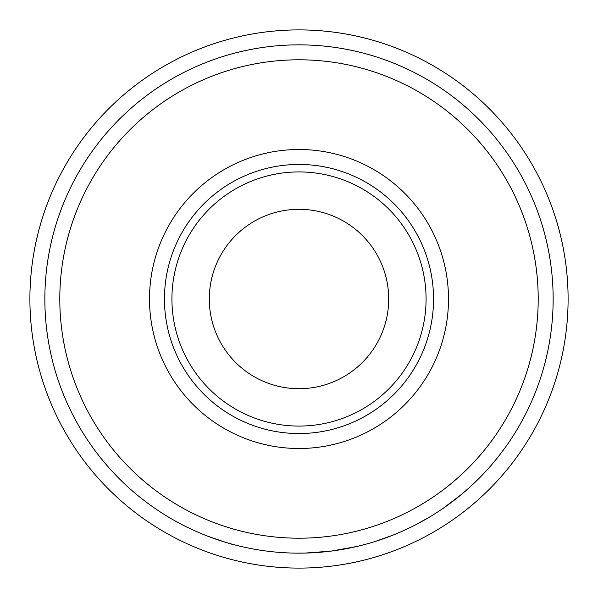 <?xml version="1.0" encoding="UTF-8"?>
<svg xmlns="http://www.w3.org/2000/svg" width="598" height="598" viewBox="0 0 598 598"><rect width="100%" height="100%" fill="white"/><g stroke="black" fill="none" stroke-linecap="round" stroke-linejoin="round"><path stroke-width="0.9" d="M171.925 299A127.075 127.075 0 0 0 299 426.075A127.075 127.075 0 0 0 426.075 299A127.075 127.075 0 0 0 299 171.925A127.075 127.075 0 0 0 171.925 299M433.55 299A134.55 134.55 0 0 1 299 433.55A134.55 134.55 0 0 1 164.45 299A134.55 134.55 0 0 1 299 164.45A134.55 134.55 0 0 1 433.55 299M568.1 299A269.1 269.1 0 0 1 299 568.1A269.1 269.1 0 0 1 29.9 299A269.1 269.1 0 0 1 299 29.9A269.1 269.1 0 0 1 568.1 299M448.5 299A149.5 149.5 0 0 1 299 448.5A149.5 149.5 0 0 1 149.5 299A149.5 149.5 0 0 1 299 149.5A149.5 149.5 0 0 1 448.5 299M538.2 299A239.2 239.2 0 0 1 299 538.2A239.2 239.2 0 0 1 59.8 299A239.2 239.2 0 0 1 299 59.8A239.2 239.2 0 0 1 538.2 299M209.3 299A89.7 89.7 0 0 1 299 209.3A89.7 89.7 0 0 1 388.7 299A89.7 89.7 0 0 1 299 388.7A89.7 89.7 0 0 1 209.3 299M553.15 299A254.15 254.15 0 0 1 299 553.15A254.15 254.15 0 0 1 44.85 299A254.15 254.15 0 0 1 299 44.85A254.15 254.15 0 0 1 553.15 299M495.607 460.056L494.972 460.826M494.808 461.021L494.337 461.589M490.136 466.507L488.73 468.099M487.774 469.168L485.27 471.904M465.416 491.085L463.173 493.014M462.291 493.754L461.477 494.434M459.533 496.034L458.651 496.744M456.909 498.134L455.818 499.001M461.873 494.105L443.365 508.165M404.113 530.396L403.53 530.658M401.923 531.375L400.675 531.928M400.226 532.123L395.106 534.276M393.641 534.874L375.529 541.354M434.768 513.846L430.425 516.53M428.886 517.457L416.597 524.304M365.737 544.232L357.641 546.295M356.849 546.475L331.15 551.109L305.167 553.075M304.345 553.09L295.943 553.135M239.148 546.004L234.184 544.748C232.383 544.614 223.375 541.698 207.177 535.98M196.189 531.428L188.482 527.862M186.486 526.89L182.054 524.648M229.789 543.545L225.618 542.326M219.518 540.405L218.277 539.987M214.667 538.746L213.254 538.252M430.022 516.777L415.333 524.962M409.899 527.675L408.598 528.303M453.673 500.668L448.986 504.174M470.633 486.443L461.91 494.068M505.093 447.715L498.418 456.558"/></g></svg>

